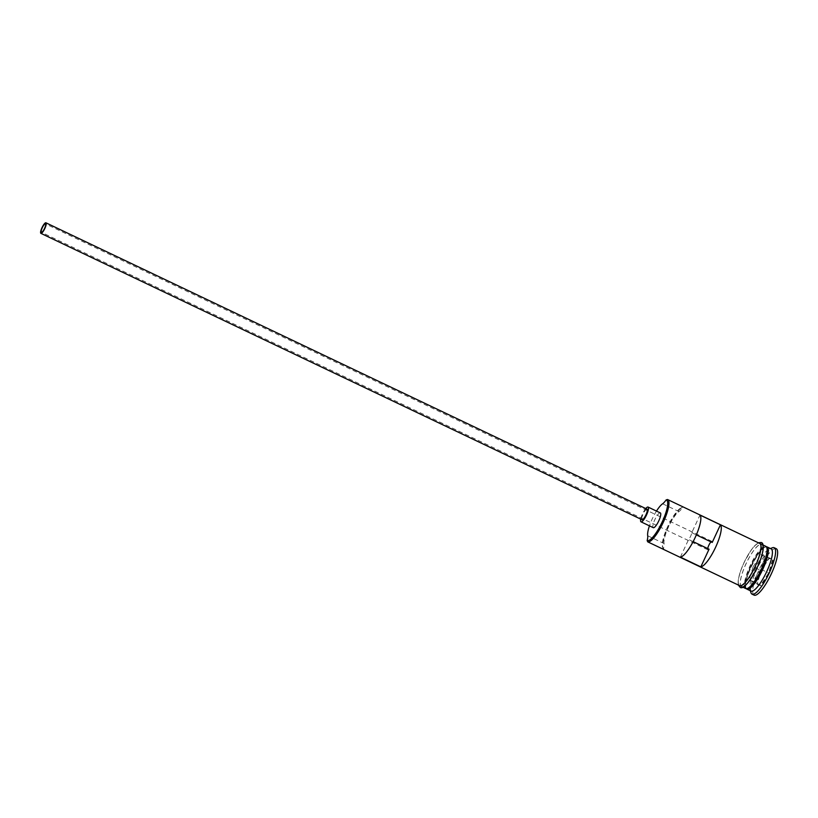 <?xml version="1.0" encoding="UTF-8"?>
<svg xmlns="http://www.w3.org/2000/svg" width="818" height="818" viewBox="0 0 818 818"><rect width="100%" height="100%" fill="white"/><g stroke="black" fill="none" stroke-linecap="round" stroke-linejoin="round"><path stroke-width="0.61" stroke-dasharray="4.09 3.07" d="M712.212 542.446A4.673 1.166 -64.5 0 0 711.967 541.393A4.673 1.166 -64.5 0 0 711.936 541.383A4.673 1.166 -64.5 0 0 711.006 541.874M707.734 548.592A4.673 1.166 -64.5 0 0 707.948 549.839A4.673 1.166 -64.5 0 0 707.989 549.849A4.673 1.166 -64.5 0 0 709.053 549.226M746.384 588.694A23.385 5.818 115.5 0 1 751.732 565.514A23.385 5.818 115.5 0 1 766.364 546.761M745.535 588.449A23.385 5.818 115.5 0 1 750.505 564.931A23.385 5.818 115.5 0 1 765.638 546.25M667.498 499.501L683.848 507.293L682.478 507.712A22.444 5.583 -64.5 0 0 681.19 507.886A22.444 5.583 -64.5 0 0 668.112 525.688A22.444 5.583 -64.5 0 0 662.529 547.058A22.444 5.583 -64.5 0 0 663.531 548.357A14.029 3.487 -64.5 0 0 664.063 543.541A18.937 4.714 -64.5 0 1 668.633 526.628A18.937 4.714 -64.5 0 1 678.971 511.567A14.029 3.487 -64.5 0 0 682.478 507.712M761.548 544.307A23.385 5.818 115.5 0 1 761.722 544.379A23.385 5.818 115.5 0 1 757.09 567.641A23.385 5.818 115.5 0 1 741.793 586.67A23.385 5.818 115.5 0 1 741.609 586.598A23.385 5.818 115.5 0 1 746.251 563.336A23.385 5.818 115.5 0 1 761.548 544.307M693.132 541.639L688.603 539.481A4.673 1.166 -64.5 0 0 691.762 532.702L699.993 515.064M680.382 557.119L688.603 539.481M757.039 584.4L761.037 585.688L769.155 573.203L773.286 559.43L769.288 558.142L761.169 570.627L757.039 584.4L760.893 570.473L768.746 558.387L772.611 559.635L768.623 572.968L760.76 585.054L749.124 580.105L753.122 566.772L761.169 570.627M754.104 595.136A25.716 6.401 115.5 0 1 759.206 569.553A25.716 6.401 115.5 0 1 776.026 548.612M750.944 592.682A25.716 6.401 115.5 0 1 757.345 568.193A25.716 6.401 115.5 0 1 772.325 547.794M750.852 590.985A23.385 5.818 115.5 0 1 750.004 589.727A23.385 5.818 115.5 0 1 755.822 567.467A23.385 5.818 115.5 0 1 769.441 548.919A23.385 5.818 115.5 0 1 770.955 548.786M739.4 585.524A23.385 5.818 115.5 0 1 744.38 562.007A23.385 5.818 115.5 0 1 759.503 543.336M663.746 549.491A23.385 5.818 115.5 0 1 662.907 548.234A23.385 5.818 115.5 0 1 668.725 525.974A23.385 5.818 115.5 0 1 682.345 507.426A23.385 5.818 115.5 0 1 683.848 507.293M663.531 548.357L664.093 549.655M656.486 511.076A18.937 4.714 -64.5 0 0 649.441 525.851M660.259 512.876A8.18 2.035 -64.5 0 0 654.962 519.42A8.18 2.035 -64.5 0 0 653.224 527.651M691.762 532.702L696.343 534.88M645.76 508.561A8.18 2.035 -64.5 0 0 640.729 519.113M646.997 509.154A5.849 1.452 -64.5 0 0 643.224 513.827A5.849 1.452 -64.5 0 0 641.977 519.706M753.122 566.772L760.975 554.686L773.286 559.43M764.84 555.933L760.852 569.267L769.155 573.203M760.975 554.686L769.288 558.142M760.852 569.267L752.989 581.353L761.037 585.688M752.989 581.353L749.124 580.105M766.681 547.283A22.914 5.695 -64.5 0 0 766.435 547.14A22.914 5.695 -64.5 0 0 766.251 547.068A22.914 5.695 -64.5 0 0 751.272 565.719A22.914 5.695 -64.5 0 0 746.722 588.51A22.914 5.695 -64.5 0 0 746.895 588.582A22.914 5.695 -64.5 0 0 746.987 588.612M747.683 588.346A22.914 5.695 115.5 0 1 746.486 588.387A22.914 5.695 115.5 0 1 746.313 588.316A22.914 5.695 115.5 0 1 750.863 565.524A22.914 5.695 115.5 0 1 765.842 546.874A22.914 5.695 115.5 0 1 766.026 546.945A22.914 5.695 115.5 0 1 766.916 547.988M758.94 543.05A23.62 5.869 -64.5 0 0 744.319 561.986A23.62 5.869 -64.5 0 0 738.828 585.269M741.691 586.884A23.62 5.869 115.5 0 1 746.036 563.674A23.62 5.869 115.5 0 1 761.65 544.093M647.703 535.749L664.063 543.541M662.621 503.776L678.971 511.567M707.948 549.839L41.401 232.302M766.313 547.089C761.752 543.121 740.433 583.602 746.722 588.51L746.435 588.367C756.016 588.091 771.957 546.148 766.026 546.945L766.313 547.089M761.722 544.379L763.03 545.003M738.265 585.003L738.255 579.819L740.341 571.629L744.186 562.191L751.098 550.136L754.308 546.097L758.378 542.784M741.609 586.598L742.918 587.212M750.004 589.727L750.331 590.749M769.441 548.919L770.444 548.53M662.529 547.058L662.907 548.234M681.19 507.886L682.345 507.426M711.967 541.393L45.43 223.856"/><path stroke-width="1.23" d="M647.744 541.864L647.171 540.565A22.444 5.583 -64.5 0 0 647.314 540.626A22.444 5.583 -64.5 0 0 662.161 522.017A22.444 5.583 -64.5 0 0 666.281 499.962A22.444 5.583 -64.5 0 0 666.128 499.921L667.498 499.501A23.385 5.818 115.5 0 1 667.672 499.573A23.385 5.818 115.5 0 1 663.03 522.835A23.385 5.818 115.5 0 1 647.744 541.864L664.093 549.655A23.385 5.818 115.5 0 1 663.919 549.584A23.385 5.818 115.5 0 1 663.746 549.491M45.389 223.846A4.673 1.166 -64.5 0 0 42.331 227.649A4.673 1.166 -64.5 0 0 41.401 232.302A4.673 1.166 -64.5 0 0 41.442 232.312A4.673 1.166 -64.5 0 0 44.499 228.508A4.673 1.166 -64.5 0 0 45.43 223.856A4.673 1.166 -64.5 0 0 45.389 223.846M711.006 541.874A4.673 1.166 -64.5 0 0 707.734 548.592M40.941 233.375A5.849 1.452 -64.5 0 0 44.765 228.621A5.849 1.452 -64.5 0 0 45.931 222.803A5.849 1.452 -64.5 0 0 45.88 222.782A5.849 1.452 -64.5 0 0 42.055 227.547A5.849 1.452 -64.5 0 0 40.9 233.355A5.849 1.452 -64.5 0 0 40.941 233.375M641.977 519.706A5.849 1.452 -64.5 0 0 642.018 519.727A5.849 1.452 -64.5 0 0 642.058 519.747A5.849 1.452 -64.5 0 0 645.883 514.982A5.849 1.452 -64.5 0 0 647.048 509.174A5.849 1.452 -64.5 0 0 646.997 509.154M640.729 519.113A8.18 2.035 -64.5 0 0 641.015 521.833A8.18 2.035 -64.5 0 0 641.077 521.864A8.18 2.035 -64.5 0 0 646.425 515.197A8.18 2.035 -64.5 0 0 648.05 507.058A8.18 2.035 -64.5 0 0 647.989 507.037A8.18 2.035 -64.5 0 0 645.76 508.561M653.224 527.651A8.18 2.035 -64.5 0 0 653.275 527.682A8.18 2.035 -64.5 0 0 653.347 527.702A8.18 2.035 -64.5 0 0 658.695 521.046A8.18 2.035 -64.5 0 0 660.32 512.906A8.18 2.035 -64.5 0 0 660.259 512.876M766.364 546.761A23.385 5.818 115.5 0 1 766.865 546.843A23.385 5.818 115.5 0 1 767.039 546.915A23.385 5.818 115.5 0 1 762.396 570.166A23.385 5.818 115.5 0 1 747.11 589.195A23.385 5.818 115.5 0 1 746.926 589.134A23.385 5.818 115.5 0 1 746.384 588.694M765.638 546.25A23.385 5.818 115.5 0 1 765.812 546.322A23.385 5.818 115.5 0 1 761.18 569.584A23.385 5.818 115.5 0 1 745.883 588.612A23.385 5.818 115.5 0 1 745.699 588.541A23.385 5.818 115.5 0 1 745.535 588.449M770.955 548.786A23.385 5.818 115.5 0 1 771.129 548.858A23.385 5.818 115.5 0 1 766.486 572.119A23.385 5.818 115.5 0 1 751.2 591.148A23.385 5.818 115.5 0 1 751.016 591.077A23.385 5.818 115.5 0 1 750.852 590.985M770.444 548.53L772.325 547.794A25.716 6.401 115.5 0 1 773.981 547.641A25.716 6.401 115.5 0 1 774.186 547.723A25.716 6.401 115.5 0 1 769.073 573.306A25.716 6.401 115.5 0 1 752.253 594.236A25.716 6.401 115.5 0 1 752.059 594.165A25.716 6.401 115.5 0 1 750.944 592.682L750.331 590.749M720.433 524.808L699.993 515.064A23.385 5.818 115.5 0 1 695.095 537.671A23.385 5.818 115.5 0 1 680.382 557.119L700.821 566.864A23.385 5.818 -64.5 0 0 715.535 547.416A23.385 5.818 -64.5 0 0 720.433 524.808L712.212 542.446L696.343 534.88M759.503 543.336A23.385 5.818 115.5 0 1 759.677 543.408A23.385 5.818 115.5 0 1 755.045 566.659A23.385 5.818 115.5 0 1 739.748 585.698A23.385 5.818 115.5 0 1 739.564 585.627A23.385 5.818 115.5 0 1 739.4 585.524M776.026 548.612A25.716 6.401 115.5 0 1 776.231 548.694A25.716 6.401 115.5 0 1 771.118 574.277A25.716 6.401 115.5 0 1 754.298 595.218A25.716 6.401 115.5 0 1 754.104 595.136L752.059 594.165M700.821 566.864L709.053 549.226L693.132 541.639M647.171 540.565A14.029 3.487 -64.5 0 0 647.703 535.749A18.937 4.714 -64.5 0 1 649.441 525.851M656.486 511.076A18.937 4.714 -64.5 0 1 662.621 503.776A14.029 3.487 -64.5 0 0 666.128 499.921M766.916 547.988A22.914 5.695 115.5 0 1 761.313 570.085A22.914 5.695 115.5 0 1 747.683 588.346M746.987 588.612A22.914 5.695 -64.5 0 0 761.722 570.279A22.914 5.695 -64.5 0 0 766.681 547.283M738.828 585.269A23.62 5.869 -64.5 0 0 739.646 585.903A23.62 5.869 -64.5 0 0 755.259 566.332A23.62 5.869 -64.5 0 0 759.605 543.121A23.62 5.869 -64.5 0 0 758.94 543.05M761.65 544.093A23.62 5.869 115.5 0 1 757.304 567.303A23.62 5.869 115.5 0 1 741.691 586.884M45.931 222.803L647.048 509.174M648.05 507.058L660.32 512.906M667.672 499.573L759.677 543.408M763.03 545.003L765.812 546.322M767.039 546.915L771.129 548.858M774.186 547.723L776.231 548.694M738.265 585.003L740.31 587.508C743.531 589.144 749.073 582.682 756.957 568.132C760.219 561.23 762.243 555.217 763.051 550.085C763.623 545.125 762.928 542.6 760.985 542.498L758.378 542.784M746.926 589.134L751.016 591.077M742.918 587.212L745.699 588.541M663.919 549.584L739.564 585.627M641.015 521.833L653.275 527.682M40.9 233.355L642.018 519.727"/></g></svg>
